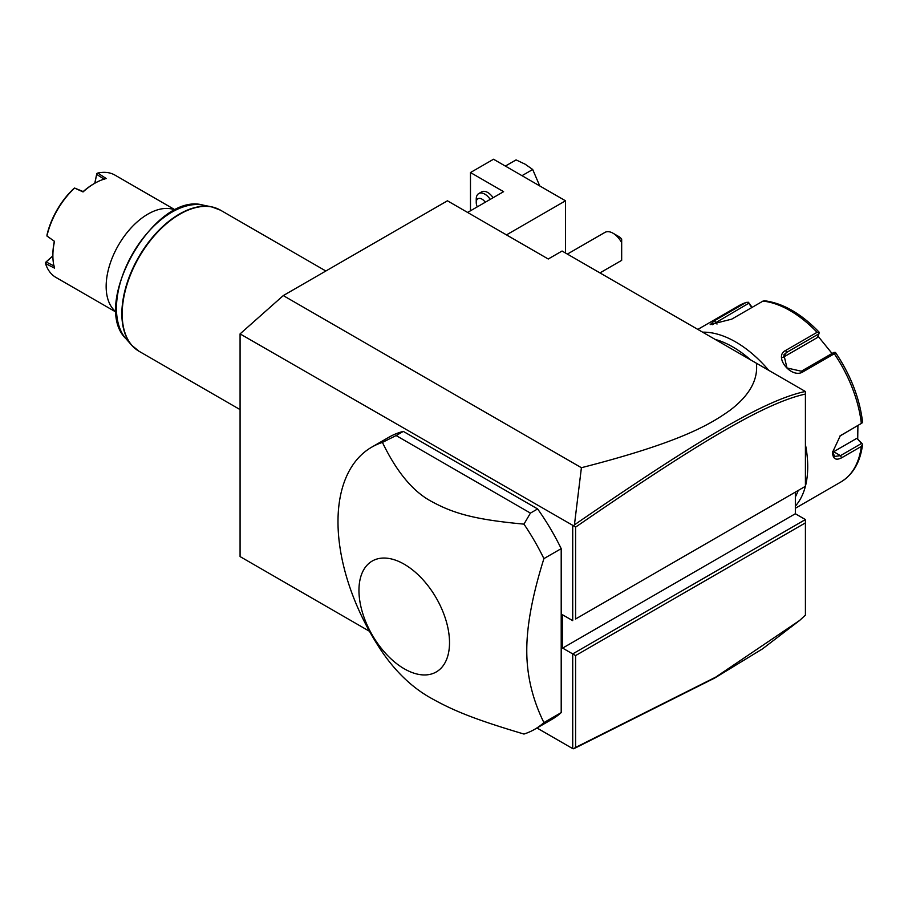 <?xml version="1.0" encoding="UTF-8"?>
<svg xmlns="http://www.w3.org/2000/svg" width="908" height="908" viewBox="0 0 908 908"><rect width="100%" height="100%" fill="white"/><g stroke="black" fill="none" stroke-linecap="round" stroke-linejoin="round"><path stroke-width="1.36" d="M369.488 631.287L240.075 556.581L240.075 333.894L283.273 295.588L447.44 200.804L548.239 259.007L562.063 251.028L805.339 391.473L805.419 394.072C764.786 402.97 698.468 442.661 575.593 527.128L575.593 618.995L805.419 486.302L805.419 394.072M240.075 333.894L573.584 525.811L574.435 524.847L581.404 467.711L283.273 295.588M795.34 492.125L795.34 513.746L805.419 519.558L572.721 653.908L572.721 748.623L536.969 727.989M572.721 525.936L572.721 620.652L562.631 614.841L562.631 648.096L575.593 655.576L575.593 747.432L715.765 677.118L799.607 620.47L805.419 615.125L805.419 522.883L575.593 655.576M534.653 729.328L551.939 719.352A162.918 94.057 -120 0 0 561.201 712.621L561.201 548.648A162.918 94.057 -120 0 0 537.638 508.945L403.322 431.402A162.918 94.057 -120 0 0 389.021 437.168L371.735 447.145A162.918 94.057 -120 0 0 337.992 521.725A162.918 94.057 -120 0 0 382.427 652.33C396.864 673.134 413.469 688.627 432.253 698.808C454.011 710.919 475.463 719.635 523.961 734.05A162.918 94.057 -120 0 0 534.653 729.328A162.918 94.057 -120 0 0 543.915 722.598C532.44 699.319 526.731 675.28 526.776 650.503C526.731 625.771 532.451 595.137 543.915 558.624A162.918 94.057 -120 0 0 523.961 524.132L530.431 513.099L396.115 435.556L382.427 442.412A162.918 94.057 -120 0 0 371.735 447.145M799.607 620.47L762.47 648.902L714.585 678.106L574.435 748.419L572.721 748.623M581.404 467.711C680.24 442.389 709.874 424.694 730.395 410.007C749.531 395.332 758.203 379.737 756.409 363.234M805.419 393.221L805.419 392.37M805.419 486.302L575.593 618.995M795.34 513.746L562.631 648.096M805.419 519.558L805.419 522.883M573.584 748.76L575.593 747.432M573.584 525.811L575.593 527.128M805.339 391.473C764.332 400.212 697.923 439.983 574.435 524.847M798.211 490.468A97.746 56.432 60 0 1 795.34 496.96M715.152 339.41A97.746 56.432 60 0 1 750.541 359.84M805.419 444.489A101.821 58.793 60 0 1 807.723 466.689A101.821 58.793 60 0 1 805.419 486.223M805.396 486.325A101.821 58.793 60 0 1 795.34 506.153M795.34 508.276L840.944 481.944A101.821 58.793 -120 0 0 861.34 446.418L841.591 457.825C835.905 460.719 832.874 458.903 832.488 452.388L840.297 435.715L861.34 423.446A101.821 58.793 -120 0 0 834.304 353.757L803.035 371.815C791.401 379.351 772.958 356.265 785.795 350.363L817.064 332.317A101.821 58.793 -120 0 0 762.992 301.093L731.723 319.151L710.192 324.599L714.494 320.694L745.763 302.636A101.821 58.793 -120 0 0 739.123 305.576L697.832 329.411M861.34 446.418L862.6 444.273L861.522 443.479L840.456 455.646L834.679 456.452L832.511 451.685M839.786 436.112L861.34 423.446M702.622 332.169A101.821 58.793 60 0 1 768.826 370.407M752.13 307.369L748.442 302.262L746.308 302.398L739.123 305.576M857.912 425.614L857.708 439.211L861.987 443.445M857.708 439.211L861.522 443.479M856.528 438.507L833.646 451.719A12.224 7.06 -60 0 1 832.545 452.275M835.803 352.917C850.785 375.379 859.706 398.464 862.577 422.152L862.6 422.81M834.304 353.757L835.281 352.406L835.916 353.553M803.035 371.815L801.333 371.213L833.919 352.395L835.281 352.406M801.333 371.213L786.986 367.978L783.888 354.812L786.362 352.588L818.959 333.769L819.175 332.373L817.064 332.317M762.992 301.093L764.536 300.832M712.258 324.735L748.794 303.238L748.442 302.262M748.794 303.238L751.733 307.596M817.972 336.13L832.046 353.473M782.741 357.57A12.224 9.636 -144.9 0 1 782.957 357.434L817.359 337.572L818.959 333.769M506.471 234.9L565.514 200.804L565.514 253.014M565.514 200.804L493.521 159.241L470.48 172.543L503.599 191.667L467.597 212.449M470.48 172.543L470.48 210.781M477.267 206.865A8.149 4.699 -120 0 1 476.235 202.473L476.235 199.147A12.224 7.06 60 0 1 478.766 193.552L481.649 191.894A12.224 7.06 60 0 1 493.101 197.717M505.359 166.085L516.073 159.899L525.199 164.223L532.701 169.501L521.986 175.675M532.701 169.501L539.738 185.924M478.766 193.552A12.224 7.06 60 0 1 490.218 199.385M476.235 202.473A8.149 4.699 60 0 1 479.333 198.364A8.149 4.699 60 0 1 485.281 202.234M613.036 233.231L618.791 236.557A8.149 4.699 60 0 1 621.674 239.11L621.674 242.731A16.287 9.409 -120 0 0 613.036 233.231A16.287 9.409 -120 0 0 604.887 232.425L567.364 254.092M599.95 272.899L621.185 260.641A16.287 9.409 -120 0 0 621.674 260.324L621.674 242.731M561.201 548.648L543.915 558.624M561.201 712.621L543.915 722.598M403.322 431.402L396.115 435.556M537.638 508.945L530.431 513.099M523.961 524.132C475.463 519.66 454.011 513.633 432.253 501.84C413.469 492.159 396.864 472.342 382.427 442.412M449.517 642.637A64.037 36.967 -120 0 0 404.23 564.22A64.037 36.967 -120 0 0 358.955 590.359A64.037 36.967 -120 0 0 404.23 668.776A64.037 36.967 -120 0 0 449.517 642.637M175.21 210.077A59.054 34.095 120 0 0 147.913 214.106A59.054 34.095 120 0 0 106.157 286.44A59.054 34.095 -60 0 0 116.315 312.102M175.38 209.998L114.953 175.108A59.054 34.095 120 0 0 97.792 173.053L106.225 178.558A59.054 34.095 120 0 0 94.636 183.348L93.774 183.847A57.84 33.392 120 0 0 83.184 191.565L74.604 188.058A59.054 34.095 120 0 0 46.944 235.978L54.514 241.358A59.054 34.095 120 0 0 52.88 255.681L52.88 255.681A59.054 34.095 120 0 0 54.514 268.11L45.536 263.57A59.054 34.095 120 0 0 55.887 277.394L116.326 312.284M74.604 188.058L83.048 191.94A59.054 34.095 120 0 1 94.636 183.348M94.772 183.268L96.838 173.451L94.897 183.2M96.838 173.451L97.792 173.053M104.352 179.353L96.702 174.37M46.944 235.978L47.012 234.832A57.84 33.392 120 0 1 73.65 188.694L74.615 188.035M54.514 241.358L46.921 236.001M52.88 255.681L52.88 254.683A57.84 33.392 -60 0 1 54.264 241.653M54.276 266.101L46.138 261.958L45.4 262.537L52.88 255.84M45.536 263.57L45.4 262.537M46.138 261.958L52.88 255.977M841.591 457.825L840.456 455.646L833.646 451.719M841.591 434.841L840.456 435.692M785.795 350.363L786.362 352.588L782.957 357.434M714.494 320.694L716.991 324.099M325.859 271.004L220.519 210.191A81.459 47.034 120 0 0 157.742 232.005A81.459 47.034 120 0 0 122.183 313.986A81.459 47.034 120 0 0 139.06 351.283L240.075 409.599M135.269 348.649A81.391 46.989 -60 0 1 131.739 345.278A81.391 46.989 -60 0 1 138.72 257.021A81.391 46.989 -60 0 1 211.655 206.854A81.391 46.989 -60 0 1 216.342 208.227M220.519 210.191L211.655 206.854L203.165 205.129A78.587 45.377 120 0 0 132.727 253.559A78.587 45.377 120 0 0 125.996 338.775L131.739 345.278L139.06 351.283M840.944 481.944C853.157 474.498 860.375 461.934 862.6 444.262M764.218 300.718C782.866 303.079 801.151 313.555 819.095 332.135M203.165 205.129C155.143 191.134 89.869 304.191 125.996 338.775"/></g></svg>
